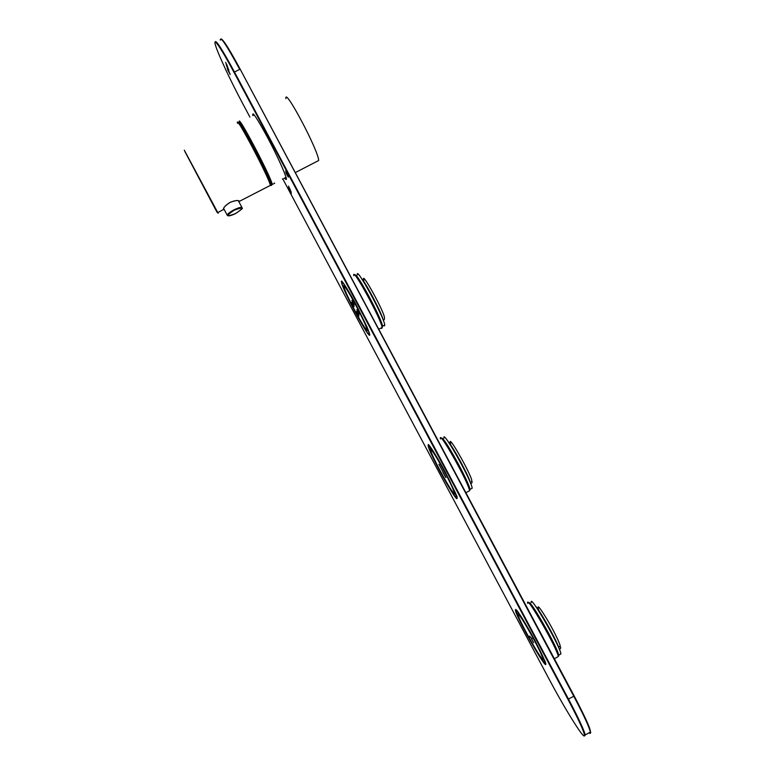 <?xml version="1.0" encoding="UTF-8"?>
<svg xmlns="http://www.w3.org/2000/svg" width="775" height="775" viewBox="0 0 775 775"><rect width="100%" height="100%" fill="white"/><g stroke="black" fill="none" stroke-linecap="round" stroke-linejoin="round"><path stroke-width="1.16" d="M531.262 602.524C529.122 592.429 560.441 646.602 560.906 653.955L560.015 654.439M527.668 603.328C525.363 592.914 557.709 649.014 558.281 656.58L558.542 655.979M529.025 603.289C528.269 595.965 558.232 648.307 558.659 655.185L558.688 655.456M542.481 657.713C545.116 667.149 518.194 619.651 518.281 615.118L518.814 614.943C521.74 616.716 541.347 652.095 542.481 657.713L542.481 658.692M518.339 614.769L518.882 614.711M533.675 642.766L531.379 638.639L533.675 642.766M532.115 638.997L529.558 636.062L532.115 638.997M529.926 636.391L530.187 637.234M530.333 637.147L531.892 638.571M443.988 438.137C441.915 427.839 471.723 480.674 472.169 488.221L469.931 489.422L469.786 490.313M440.413 438.921C438.166 428.304 468.962 483.019 469.524 490.769L469.96 489.722M441.75 438.776C441.324 431.84 469.534 482.447 469.931 489.422M453.947 491.892C456.62 501.648 430.881 455.351 430.871 450.469L431.007 450.043C432.256 448.415 452.668 485.625 453.947 491.892L453.937 492.968M438.941 464.322L440.181 466.647L438.941 464.322M440.529 467.296L445.964 477.507L440.529 467.296M442.806 471.917L445.77 477.487L442.806 471.917M357.382 274.931C355.386 264.546 384.323 317.459 384.729 324.996L384.41 325.936L383.751 325.51M353.807 275.687C351.647 264.972 381.571 319.755 382.085 327.496L381.765 328.455L381.097 328.009M355.144 275.522C354.795 268.625 382.143 319.203 382.501 326.168L382.337 327.089M366.653 328.484C369.355 338.442 344.255 292.194 344.177 287.128L344.177 286.992C343.528 281.499 365.238 321.538 366.653 328.484L366.653 329.598M351.879 300.342L354.233 305.021L351.879 300.342M351.753 302.308L354.097 306.706L351.86 302.25M352.538 302.105L352.305 301.601L352.538 302.105M353.526 303.955L353.293 303.451L353.526 303.955M352.518 302.327L352.286 301.833L352.518 302.327M353.507 304.178L353.274 303.674L353.507 304.178M353.448 304.885L353.226 304.391L353.448 304.885M352.47 303.044L352.247 302.55L352.47 303.044M353.439 305.108L353.206 304.614L353.439 305.108M352.46 303.267L352.228 302.773L352.46 303.267M357.478 311.647L357.256 311.153L357.478 311.647M358.467 313.497L358.234 313.003L358.467 313.497M357.507 311.434L357.275 310.94L357.507 311.434M358.486 313.284L358.263 312.79L358.486 313.284M359.019 315.958L356.694 311.337L359.019 315.958M358.37 314.369L358.147 313.875L358.37 314.369M357.391 312.528L357.159 312.044L357.391 312.528M358.389 314.166L358.166 313.672L358.389 314.166M357.411 312.325L357.188 311.831L357.411 312.325M359.232 314.156L356.858 309.7L359.232 314.156M217.542 212.379C218.24 213.629 218.318 213.687 217.765 212.563L223.403 209.589C223.132 207.836 225.341 205.433 230.039 202.382C235.242 200.338 238.39 199.969 239.494 201.297L270.397 185.361C268.76 176.932 234.118 111.484 237.596 123.39M291.361 193.537L289.027 188.906L291.361 193.537M227.821 70.031L230.185 74.458L227.85 70.021M227.598 69.266L230.01 73.848L227.598 69.266M227.249 68.103L229.148 71.949L227.327 68.064M228.577 69.895L226.668 66.02L228.577 69.895M226.484 65.391L228.906 70.012L226.484 65.391M227.908 67.57L226.126 64.189L227.908 67.57M227.298 65.778L225.593 62.32L227.298 65.807M285.617 171.139L288.029 175.673L285.665 171.12M285.743 171.905L288.213 176.535L285.82 171.856M288.319 177.184L285.994 173.077L288.319 177.184M291.138 192.326L288.862 188.054L291.138 192.326M288.688 187.269L291.032 191.657L288.755 187.23M290.238 189.72L288.474 186.126L290.238 189.72M527.223 621.627L522.563 614.1M437.468 453.123L433.419 446.739M348.731 286.547L345.292 281.267M281.848 160.968L284.977 168.03M290.315 177.756L291.09 178.328M365.471 317.953L369.21 326.178M379.818 344.904L379.585 345.66M380.399 347.19L380.893 346.929M528.821 624.631L523.667 616.173M477.187 527.707L476.334 527.31M428.662 445.034L428.391 444.521M425.068 429.844L424.564 430.115M566.031 694.497L564.617 693.053M545.571 664.562L544.912 663.342M511.016 591.218L510.522 591.49M228.809 71.048L227.453 68.462L228.799 71.222M228.363 69.508L227.017 66.941L228.412 69.479M227.782 67.231L226.348 64.654L227.705 67.222M287.932 176.012L286.023 172.418L288.019 175.973M291.332 193.382L289.298 189.41M289.356 189.526L291.197 192.994M290.954 191.396L288.959 187.763L290.77 191.163M317.314 161.229L318.651 160.541C318.951 151.474 284.222 85.851 285.917 98.667M283.805 178.512L286.043 177.359M269.787 183.462C270.717 184.634 271.037 184.605 270.746 183.384C269.361 175.567 236.23 112.947 239.494 124.32L240.221 123.952M545.174 663.255L545.794 663.565M518.969 614.662C512.072 606.467 534.333 649.373 541.696 658.498C544.031 660.998 543.013 657.684 538.644 648.559C532.26 635.742 522.621 619.167 518.969 614.662M517.187 611.213L515.753 610.497L521.168 623.42C528.25 637.583 538.848 655.921 543.459 661.898L545.193 663.177L539.972 650.467C532.57 635.597 521.381 616.377 517.187 611.213M535.506 606.137C540.01 610.361 557.884 642.572 559.172 648.849M559.54 646.418C562.417 648.985 556.402 635.452 548.593 621.928C539.788 607.212 536.484 603.27 538.673 610.099M428.778 444.869L428.672 445.538M430.89 449.248C426.298 445.373 448.832 488.793 453.898 493.627C459.449 499.207 435.463 452.92 430.89 449.248M429.079 445.77C423.867 441.44 449.791 491.379 455.69 497.066L456.475 496.572L449.946 481.411C442.167 465.853 431.956 448.434 429.079 445.77M448.202 441.673C452.707 446.061 469.359 476.993 470.57 483.251M471.462 481.265C475.395 481.837 445.79 429.021 450.682 444.153M369.123 333.996L369.733 334.287M343.79 285.684C341.494 286.091 364.298 330.014 367.088 330.596C370.285 331.778 345.979 284.919 343.79 285.684M341.959 282.158C339.392 282.768 365.626 333.289 368.9 334.083C372.678 335.604 344.439 281.151 341.959 282.158M361.508 278.467C365.945 282.904 382.162 314.02 383.228 320.133M384.371 317.963C385.863 314.592 359.958 267.443 363.882 280.627M223.665 208.494L227.23 215.227C227.521 215.072 227.143 217.417 235.038 213.852C246.615 206.257 240.686 208.824 242.197 207.971C241.693 206.828 238.952 207.448 233.972 209.851C229.875 212.069 227.618 213.861 227.23 215.227L227.928 215.808M234.166 210.209C225.564 216.031 226.038 217.145 235.581 213.571C244.183 207.787 243.718 206.663 234.166 210.209M269.671 185.797L270.204 185.525M217.736 212.515L184.295 150.166L217.736 212.515M217.058 212.302L184.905 151.58L217.058 212.302M270.243 185.506L270.611 184.692C269.254 177.204 237.673 116.957 238.167 122.828M445.024 471.646C438.127 458.839 431.704 448.27 428.817 444.908C427.635 444.104 427.945 445.964 429.738 450.498L439.938 471.336C446.478 483.474 452.736 493.888 455.894 497.821C457.308 499.071 457.192 497.521 455.535 493.191L445.024 471.646M355.812 304.139C349.06 291.603 343.412 282.478 341.533 280.996C341.029 281.451 341.93 284.435 344.255 289.957L355.134 312.054C361.537 323.94 367.098 333.037 369.278 335.139C370.014 335.129 369.268 332.427 367.059 327.04L355.812 304.139M286.285 178.444C286.324 179.587 285.801 179.451 284.706 178.047C290.625 185.961 280.288 161.287 267.268 136.981C256.728 117.606 251.914 110.476 252.834 115.601M282.952 179.18L549.892 680.605C562.069 703.506 577.181 728.636 582.548 734.642C588.109 741.016 581.482 724.683 567.949 699.302L234.05 72.424C221.108 48.098 212.553 35.824 215.489 45.318C218.24 54.453 230.776 81.201 242.507 103.201L249.908 117.093M535.273 641.109C528.221 628.012 521.013 615.96 517.099 610.69C515.22 608.588 514.91 609.295 516.16 612.822L525.683 632.381C532.871 645.662 538.809 655.64 543.488 662.325C545.6 664.863 546.104 664.504 545.028 661.24L535.273 641.109M584.418 735.988L585.222 734.952C583.962 729.788 578.392 717.853 568.511 699.147L234.467 72.017L239.717 69.343C226.697 45.357 220.216 35.631 220.274 40.164M567.949 699.302L573.781 696.25L240.221 69.275C229.526 49.455 223.161 39.351 221.117 38.973M497.773 566.341L496.542 565.237M412.571 406.391L411.883 406.303M328.29 248.174L328.048 248.785M589.058 732.83C590.182 733.828 590.618 733.586 590.376 732.104C589.194 726.902 583.662 714.957 573.781 696.25L574.149 695.892L240.221 69.275M589.707 732.472C592.449 733.14 587.266 720.953 574.159 695.911M253.299 113.915L253.377 115.32M285.239 177.775L286.324 178.647M341.911 281.267L341.823 282.323M589.668 732.491C590.899 732.559 591.131 732.433 590.376 732.104L585.222 734.952L583.585 731.619C581.57 726.127 576.358 715.354 567.959 699.312L234.05 72.414L234.467 72.017C222.202 49.338 215.75 39.331 215.121 42.015M227.569 59.443L230.34 65.555M428.546 444.647L428.546 445.422M273.478 183.83L272.267 184.46C270.853 176.254 236.036 110.476 239.456 122.44M239.756 123.496L239.959 124.087M269.962 183.946C280.86 198.381 233.517 106.272 239.388 124.552M274.389 182.948L274.631 183.481M282.507 178.763L282.739 179.296M554.338 658.731L558.281 656.58M558.659 655.185L560.906 653.955M515.801 610.225L517.158 611.165C521.972 616.629 539.255 647.493 543.982 659.099L545.513 662.577M543.12 659.176C543.74 664.902 519.521 622.16 518.107 615.147L518.349 614.72M559.434 649.469C561.1 648.152 561.178 647.212 559.647 646.65M465.882 492.726L469.524 490.769M428.468 445.683L432.77 450.643L446.129 473.932L457.173 496.833M454.567 493.375C455.264 499.4 432.179 457.87 430.726 450.556L430.881 450.198M470.822 483.881C472.285 482.476 472.547 481.721 471.617 481.624M378.762 329.239L382.085 327.496M382.501 326.168L384.729 324.996M382.53 326.478L382.114 327.815M369.423 333.134L355.047 302.909C348.517 290.906 343.325 282.71 341.911 282.042M367.272 329.85L367.263 329.976C368.009 336.166 345.534 294.752 344.052 287.244L344.245 286.818M383.441 320.695L384.623 318.709M241.965 207.535L238.361 200.735M238.574 200.783L239.088 202.11M223.568 208.659L223.588 208.814C223.52 207.506 225.68 205.375 230.059 202.43C235.261 200.396 238.419 200.037 239.514 201.355M224.362 209.802L223.432 209.647M373.841 333.676L373.347 333.938M290.683 177.562L290.189 177.814M215.896 42.383L216.516 42.073M515.695 610.148L515.52 610.574C517.158 618.954 546.627 670.966 545.833 663.923L545.833 663.758M234.05 72.414C224.721 55.054 218.608 44.979 215.721 42.179L214.917 42.47M341.775 282.303L341.62 282.73C343.373 291.768 370.721 342.162 369.752 334.519L369.752 334.422M428.401 445.654L428.246 446.071C429.941 454.838 458.035 505.397 457.134 497.957L457.143 497.831M295.275 172.593L318.651 160.541M272.267 184.46C270.359 182.89 263.297 164.261 253.9 147.366C243.757 128.999 238.836 120.677 239.146 122.421"/></g></svg>
